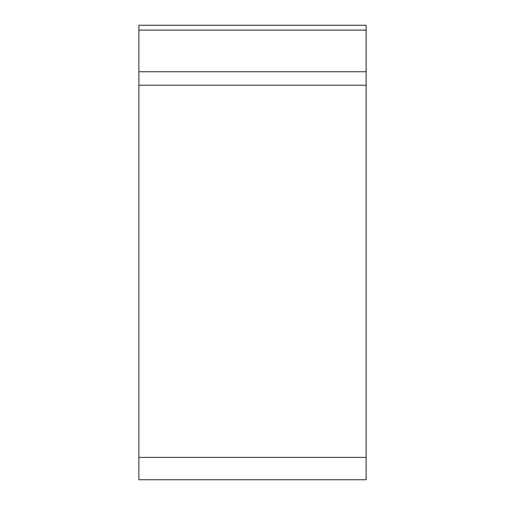 <?xml version="1.0" encoding="UTF-8"?>
<svg xmlns="http://www.w3.org/2000/svg" width="505" height="505" viewBox="0 0 505 505"><rect width="100%" height="100%" fill="white"/><g stroke="black" fill="none" stroke-linecap="round" stroke-linejoin="round"><path stroke-width="0.76" d="M366.125 479.75L138.875 479.75L138.875 25.25L366.125 25.25L366.125 479.75M138.875 71.754L366.125 71.754L366.125 85.212L138.875 85.212M366.125 25.25L366.125 479.75L366.125 25.25M366.125 457.397L138.875 457.397M366.125 30.104L138.875 30.104"/></g></svg>
